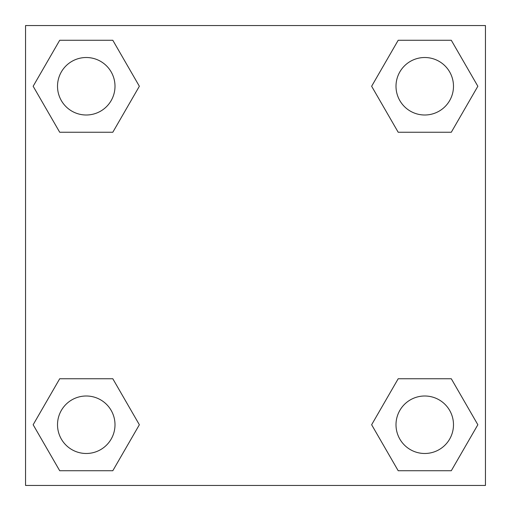 <?xml version="1.0" encoding="UTF-8"?>
<svg xmlns="http://www.w3.org/2000/svg" width="511" height="511" viewBox="0 0 511 511"><rect width="100%" height="100%" fill="white"/><g stroke="black" fill="none" stroke-linecap="round" stroke-linejoin="round"><path stroke-width="0.77" d="M451.296 132.247L398.19 132.247L451.296 132.247L477.849 86.257L451.296 132.247L398.19 132.247L371.638 86.257L398.19 40.267L371.638 86.257M59.704 40.267L112.81 40.267L59.704 40.267L112.81 40.267L139.362 86.257L112.81 132.247L59.704 132.247L112.81 132.247L59.704 132.247L33.151 86.257L59.704 40.267L33.151 86.257M59.704 378.753L112.81 378.753L59.704 378.753L33.151 424.743L59.704 378.753L112.81 378.753L139.362 424.743L112.81 470.733L59.704 470.733L112.81 470.733L59.704 470.733L33.151 424.743M414.83 378.753L398.19 378.753L414.83 378.753L398.19 378.753L371.638 424.743L398.19 378.753L451.296 378.753L398.19 378.753L451.296 378.753L477.849 424.743L451.296 470.733L398.19 470.733L451.296 470.733L398.19 470.733L371.638 424.743M485.45 25.55L25.55 25.55L25.55 485.45L485.45 485.45L485.45 25.55M398.19 40.267L451.296 40.267L398.19 40.267L451.296 40.267L477.849 86.257M453.487 424.743A28.744 28.744 0 0 0 410.371 399.851A28.744 28.744 0 0 0 410.371 449.635A28.744 28.744 0 0 0 453.487 424.743M115.001 424.743A28.744 28.744 0 0 0 71.885 399.851A28.744 28.744 0 0 0 71.885 449.635A28.744 28.744 0 0 0 115.001 424.743M453.487 86.257A28.744 28.744 0 0 0 410.371 61.365A28.744 28.744 0 0 0 410.371 111.149A28.744 28.744 0 0 0 453.487 86.257M115.001 86.257A28.744 28.744 0 0 0 71.885 61.365A28.744 28.744 0 0 0 71.885 111.149A28.744 28.744 0 0 0 115.001 86.257M96.17 378.753L112.81 378.753M414.83 132.247L398.19 132.247M112.81 132.247L96.17 132.247"/></g></svg>
